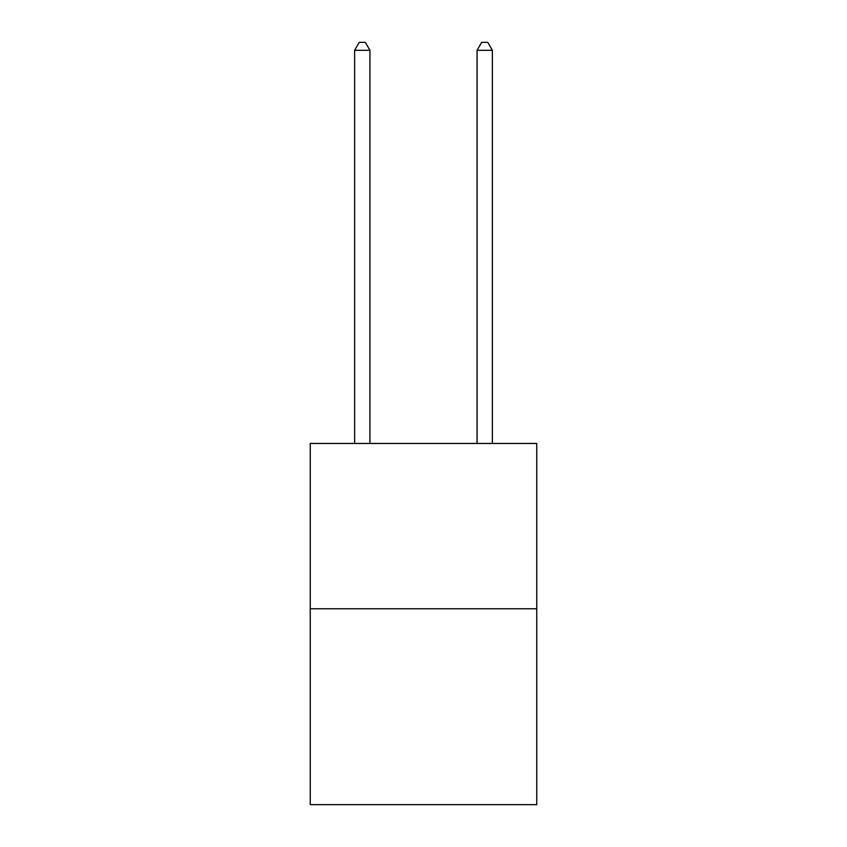<?xml version="1.0" encoding="UTF-8"?>
<svg xmlns="http://www.w3.org/2000/svg" width="847" height="847" viewBox="0 0 847 847"><rect width="100%" height="100%" fill="white"/><g stroke="black" fill="none" stroke-linecap="round" stroke-linejoin="round"><path stroke-width="1.27" d="M536.754 608.749L536.754 443.457L310.246 443.457L310.246 804.65L536.754 804.65L536.754 608.749L310.246 608.749M369.938 443.457L369.938 50.312L354.628 50.312L354.628 443.457M354.628 50.312L359.223 42.35L365.343 42.35L369.938 50.312M492.372 443.457L492.372 50.312L477.062 50.312L477.062 443.457M477.062 50.312L481.657 42.35L487.777 42.35L492.372 50.312"/></g></svg>
